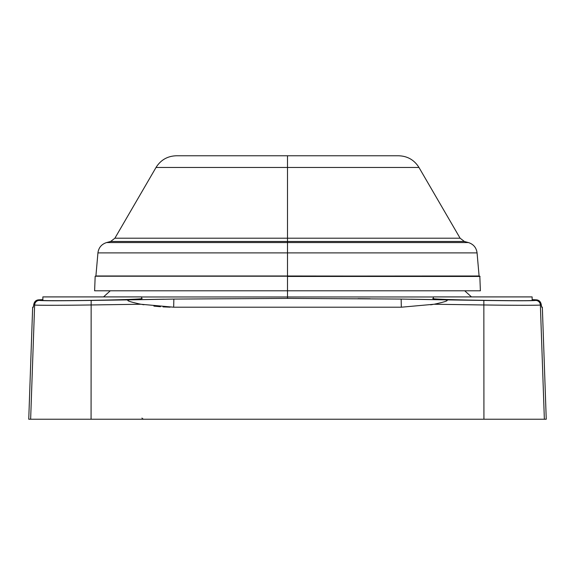 <?xml version="1.0" encoding="UTF-8"?>
<svg xmlns="http://www.w3.org/2000/svg" width="575" height="575" viewBox="0 0 575 575"><rect width="100%" height="100%" fill="white"/><g stroke="black" fill="none" stroke-linecap="round" stroke-linejoin="round"><path stroke-width="0.86" d="M30.64 419.225L544.36 419.225L28.75 419.225L32.66 307.208L33.3 307.208L33.817 304.247C34.45 301.537 36.038 300.078 38.568 299.848L42.866 299.604L38.568 299.848C36.038 300.078 34.45 301.537 33.817 304.247L34.629 304.966L30.64 419.225L34.629 304.966C34.478 305.404 61.115 305.404 91.152 304.966L91.073 419.225L91.152 304.966L140.882 304.247L173.679 307.208L173.844 299.072L91.166 300.43C60.001 300.869 42.694 300.869 39.237 300.43L38.568 299.848L39.237 300.43A4.708 4.701 130.3 0 0 34.629 304.966A4.708 4.701 -49.7 0 1 39.237 300.43C42.694 300.869 60.001 300.869 91.166 300.43L91.152 304.966L91.166 300.43L130.252 299.848C124.818 300.078 128.369 301.537 140.882 304.247L173.679 307.208L173.844 299.072L287.5 298.389L173.844 299.072L130.252 299.848C124.818 300.078 128.369 301.537 140.882 304.247L91.152 304.966C61.115 305.404 34.478 305.404 34.629 304.966L33.817 304.247L33.3 307.208L32.66 307.208M141.658 296.98L287.5 296.98L287.5 298.389L287.5 296.98L433.342 296.98L287.5 296.98L287.5 290.792L287.5 296.98L141.658 296.98M142.133 299.582L164.062 299.201L142.133 299.582M42.392 300.344C41.673 300.79 66.398 300.783 93.459 300.322C125.422 299.697 141.644 299.093 142.133 298.511C141.644 299.093 125.422 299.697 93.459 300.322C66.398 300.783 41.673 300.79 42.392 300.344M358.067 298.662L370.156 298.763L358.067 298.662M410.938 299.201L432.867 299.582L410.938 299.201M532.134 299.604L536.432 299.848L535.763 300.43C532.292 300.869 514.984 300.869 483.834 300.43L401.156 299.072L287.5 298.389L401.156 299.072L401.321 307.208L434.118 304.247C446.631 301.537 450.182 300.078 444.748 299.848L401.156 299.072L401.321 307.208L173.679 307.208L401.321 307.208L434.118 304.247L483.848 304.966L483.927 419.225L483.848 304.966C513.849 305.404 540.507 305.404 540.371 304.966L544.36 419.225L540.371 304.966L541.183 304.247L541.679 307.194L542.34 307.208L541.7 307.208L541.183 304.247C540.55 301.537 538.962 300.078 536.432 299.848C538.962 300.078 540.55 301.537 541.183 304.247L540.371 304.966A4.708 4.701 -130.3 0 0 535.763 300.43C532.292 300.869 514.984 300.869 483.834 300.43L444.748 299.848C450.182 300.078 446.631 301.537 434.118 304.247L483.848 304.966L483.834 300.43L483.848 304.966C513.849 305.404 540.507 305.404 540.371 304.966A4.708 4.701 49.7 0 0 535.763 300.43L536.432 299.848L532.134 299.604M532.608 300.344L532.134 300.222L532.608 300.344C535.684 301.408 429.769 299.819 432.867 298.511C429.769 299.819 535.684 301.408 532.608 300.344M433.342 298.375L432.867 298.511L433.342 298.375M170.107 307.172L163.027 306.892L170.107 307.172M160.475 306.719L153.892 306.108L160.475 306.719M541.413 306.051L541.312 305.303M540.421 306.518L544.36 419.225L540.421 306.518M541.542 306.77L542.34 307.208L546.25 419.225L544.36 419.225M143.908 304.757L142.133 304.463M432.867 304.463L430.632 304.829M433.342 296.908L532.134 296.908L532.134 300.445L532.134 296.908L433.342 296.908L433.342 298.662L433.342 296.908M42.866 296.908L141.658 296.908L141.658 298.662L141.658 296.908L42.866 296.908L42.866 300.445L42.866 296.908M141.975 418.054A2.35 2.35 0 0 0 144.009 419.225M479.327 276.208L287.5 275.993L287.5 252.892L477.07 252.892L287.5 252.892L287.5 275.993L95.91 275.993L97.93 252.892L287.5 252.892L287.5 241.478L464.377 241.478L287.5 241.478L287.5 242.557L106.605 242.557L468.395 242.557L287.5 242.557L287.5 252.892L97.93 252.892C98.656 247.631 101.552 244.188 106.605 242.557L110.623 241.478L287.5 241.478L287.5 167.469L418.974 167.469L287.5 167.469L287.5 238.208L114.892 238.208L110.623 241.478L287.5 241.478L287.5 238.208L114.892 238.208L156.026 167.469L287.5 167.469L287.5 155.775L398.64 155.775C407.495 156.062 414.273 159.965 418.974 167.469L460.108 238.208L287.5 238.208L460.108 238.208L464.377 241.478L468.395 242.557C473.448 244.188 476.344 247.631 477.07 252.892L479.09 275.993L95.673 276.208M176.36 155.775L287.5 155.775L287.5 167.469L156.026 167.469C160.727 159.965 167.505 156.062 176.36 155.775M287.5 290.792L94.616 290.792L287.5 290.792L287.5 276.438L480.053 276.438L287.5 276.438L287.5 290.792L480.384 290.792L287.5 290.792M94.616 290.792L95.177 276.208L479.823 276.208L480.384 290.792M464.708 290.792L471.471 296.908M103.529 296.908L110.292 290.792"/></g></svg>
